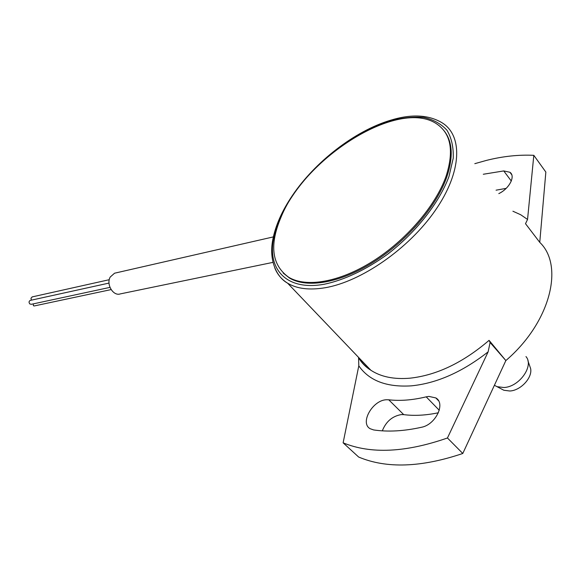 <?xml version="1.0" encoding="UTF-8"?>
<svg xmlns="http://www.w3.org/2000/svg" width="581" height="581" viewBox="0 0 581 581"><rect width="100%" height="100%" fill="white"/><g stroke="black" fill="none" stroke-linecap="round" stroke-linejoin="round"><path stroke-width="0.87" d="M111.109 289.592L34.25 305.947L33.422 305.751L33.32 303.878M31.403 300.152L30.953 298.256L32.275 296.891M109.969 287.377L31.338 304.306L29.871 303.972C28.701 302.498 28.81 301.307 30.205 300.413L30.423 300.362M272.976 262.372L120.347 293.892C113.259 296.477 105.916 284.363 110.223 277.035L114.559 273.208L115.626 272.961M527.926 360.786L530.598 368.47C532.704 377.57 520.75 390.548 509.827 391.006L503.872 390.25L501.73 389.125M494.431 385.29L497.016 386.663L503.894 387.52C519.291 386.975 534.309 365.783 525.965 356.581M388.74 399.793L386.38 399.757C372.588 400.142 359.61 423.033 370.162 428.713L373.598 429.933C387.977 432.061 403.948 431.167 421.508 427.267C435.656 424.696 445.881 403.374 435.815 397.927L428.872 396.402L426.2 396.845C412.59 400.127 400.106 401.108 388.74 399.793L403.722 414.638C414.311 415.996 425.873 415.371 438.394 412.764M403.722 414.638L401.369 414.573C392.371 416.105 386.024 421.53 382.313 430.833M512.914 211.223L520.707 214.745L527.548 219.451L525.507 223.7L539.749 242.35L545.85 172.07L533.816 155.323C518.651 154.597 502.892 156.274 486.522 160.378L474.808 163.668M539.749 242.35C564.427 265.67 550.381 322.549 505.855 360.569L462.788 453.478C421.174 467.531 386.467 468.722 358.659 457.044L343.117 442.824L358.804 365.834L358.579 357.809C361.658 362.929 365.732 367.069 370.809 370.206C380.904 376.866 393.954 379.524 409.961 378.187C436.658 375.261 463.028 362.653 489.071 340.35L505.855 360.569L490.088 342.492L488.134 351.846L447.45 437.987C405.56 452.584 370.787 454.197 343.117 442.824M506.174 188.36L496.058 190.183M483.29 174.256L503.742 170.93L509.907 172.266C515.812 176.043 509.319 188.68 498.803 193.611M447.45 437.987L462.788 453.478M527.548 219.451L533.816 155.323M489.071 340.35L490.088 342.492M446.055 176.29C454.168 151.045 451.009 133.55 436.592 123.818C398.443 98.124 305.424 157.407 281.269 216.604C269.141 244.921 271.661 265.168 288.83 277.348C306.158 287.682 339.064 282.395 372.457 261.479C405.814 240.592 435.634 205.928 446.055 176.29M283.143 273.034L289.57 278.096C306.906 288.445 339.812 283.179 373.198 262.285C406.533 241.427 436.338 206.785 446.738 177.147C453.449 157.044 452.599 141.626 444.182 130.899M426.2 396.845L439.272 410.28M488.134 351.846C462.382 371.993 436.789 383.329 411.363 385.849C386.655 387.396 369.138 380.722 358.804 365.834M503.742 170.93L511.302 181.018M272.678 240.294L273.564 238.856C267.42 269.816 286.927 291.132 324.481 284.196C344.192 280.071 366.466 269.584 387.955 253.955C416.243 232.059 439.171 202.827 448.939 176.609L453.231 158.25C453.616 147.131 451.517 137.784 446.927 130.202C441.066 123.811 433.375 119.555 423.854 117.435C413.549 116.549 402.284 117.696 390.083 120.87C354.606 131.371 315.069 162.222 292.606 195.739L292.178 195.833C314.887 162.005 354.635 130.943 390.65 120.216C411.384 113.869 428.502 114.704 442.003 122.736C463.042 135.533 462.048 171.845 435.351 210.329C408.813 248.806 360.983 281.727 325.135 287.74C309.426 290.34 296.92 288.822 287.602 283.172C281.545 279.425 277.253 274.276 274.711 267.725M358.339 357.162C361.426 362.37 365.58 366.72 370.809 370.206L287.602 283.172C276.774 277.268 268.618 260.637 272.816 239.517L272.816 239.517C275.547 225.493 282.003 210.925 292.178 195.833L292.04 196.044M292.606 195.739C282.54 210.7 276.186 225.072 273.564 238.856M32.057 296.935L109.264 279.701M30.205 300.413L109.01 283.085M273.346 236.903L114.559 273.208M503.872 390.25L497.016 386.663M435.815 397.927L438.502 400.708M509.907 172.266L511.767 174.758M288.83 277.348L289.57 278.096"/></g></svg>
